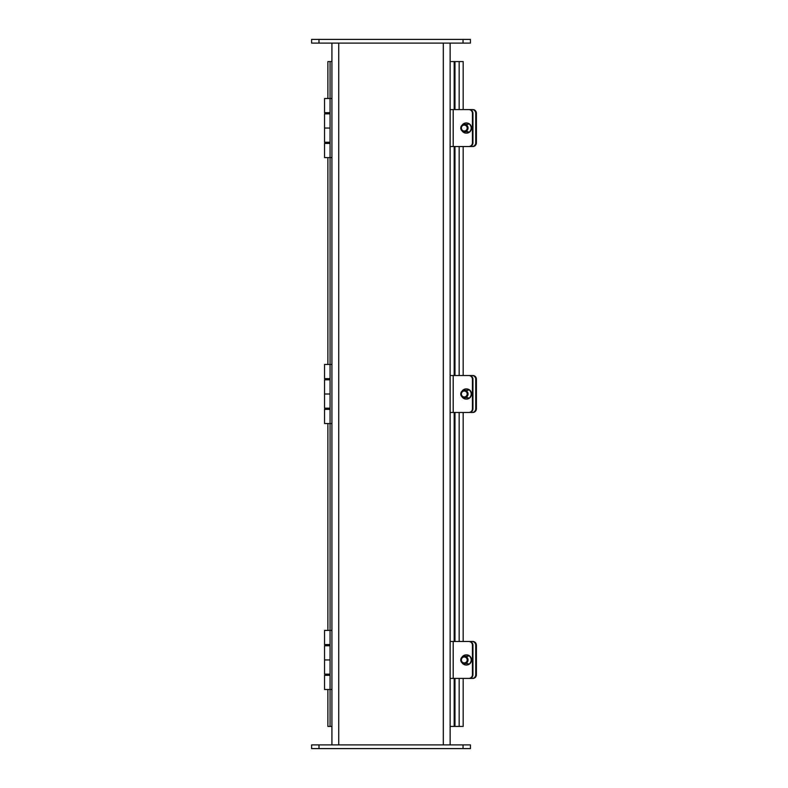 <?xml version="1.0" encoding="UTF-8"?>
<svg xmlns="http://www.w3.org/2000/svg" width="788" height="788" viewBox="0 0 788 788"><rect width="100%" height="100%" fill="white"/><g stroke="black" fill="none" stroke-linecap="round" stroke-linejoin="round"><path stroke-width="1.18" d="M331.925 98.5L331.925 744.906L331.925 43.094L331.925 98.5L324.538 98.5L324.538 112.684L330.074 112.684M450.125 43.094L450.125 744.906M311.605 43.094L311.605 39.4L311.605 43.094L470.436 43.094L470.436 39.4L311.605 39.4M311.605 748.6L470.436 748.6L470.436 744.906L311.605 744.906L311.605 748.6M454.981 109.581L454.981 61.562L463.177 61.562L463.177 109.581M463.177 678.419L463.177 726.438L454.981 726.438L454.981 678.419M454.981 641.481L454.981 412.469M454.981 375.531L454.981 146.519M463.177 146.519L463.177 375.531M463.177 412.469L463.177 641.481M330.074 675.316L324.538 675.316L324.538 689.5L330.074 689.5L330.074 726.438L327.887 726.438L327.887 689.5M327.887 98.5L327.887 61.562L330.074 61.562L330.074 364.45L324.538 364.45L324.538 378.634L330.074 378.634M330.074 409.366L324.538 409.366L324.538 423.55L330.074 423.55L330.074 630.4L324.538 630.4L324.538 644.584L330.074 644.584M327.887 157.6L327.887 364.45M327.887 423.55L327.887 630.4M454.981 726.438L450.125 726.438M454.981 61.562L454.184 61.562L454.184 109.581M331.925 726.438L330.074 726.438M454.184 146.519L454.184 375.531M454.184 412.469L454.184 641.481M454.184 678.419L454.184 726.438M330.074 61.562L331.925 61.562M450.125 61.562L454.184 61.562M330.074 645.766L324.538 645.766L324.538 659.95L330.074 659.95L324.538 659.95L324.538 674.134L330.074 674.134M331.925 689.5L330.074 689.5L330.074 630.4L331.925 630.4M330.074 379.816L324.538 379.816L324.538 394L330.074 394L324.538 394L324.538 408.184L330.074 408.184M331.925 423.55L330.074 423.55L330.074 364.45L331.925 364.45M330.074 113.866L324.538 113.866L324.538 128.05L330.074 128.05L324.538 128.05L324.538 142.234L330.074 142.234M330.074 143.416L324.538 143.416L324.538 157.6L331.925 157.6M460.763 128.05A3.694 3.635 -90 0 0 464.398 131.744A3.694 3.635 -90 0 0 468.042 128.05A3.694 3.635 -90 0 0 464.398 124.356A3.694 3.635 -90 0 0 460.763 128.05M461.364 128.05A2.955 2.906 90 0 1 465.728 125.489A2.955 2.906 90 0 1 465.728 130.611A2.955 2.906 90 0 1 461.364 128.05M469.313 146.519A3.694 3.635 -90 0 0 472.948 142.825L472.416 142.825A3.694 3.635 90 0 1 468.771 146.519L469.313 146.519M461.975 125.302A5.083 5.004 90 0 1 466.181 122.967L466.506 122.967A5.083 5.004 90 0 1 471.51 128.05A5.083 5.004 90 0 1 466.506 133.133L466.181 133.133A5.083 5.004 90 0 1 461.975 130.798M450.125 109.581L468.771 109.581A3.694 3.635 90 0 1 472.416 113.275L472.416 142.825M450.125 146.519L468.771 146.519M472.416 113.275L472.948 113.275L472.948 142.825M472.948 113.275A3.694 3.635 -90 0 0 469.313 109.581L468.771 109.581M466.181 122.967A5.083 5.004 90 0 1 471.185 128.05A5.083 5.004 90 0 1 466.181 133.133M472.869 146.519A3.694 3.526 -90 0 0 476.395 142.825L475.725 142.825A3.694 3.526 90 0 1 472.209 146.519L472.869 146.519M476.395 113.275A3.694 3.526 -90 0 0 472.869 109.581L472.209 109.581A3.694 3.526 90 0 1 475.725 113.275L476.395 113.275L476.395 142.825M475.725 113.275L475.725 142.825M472.209 109.581L461.325 109.581M461.325 146.519L472.209 146.519M460.763 394A3.694 3.635 -90 0 0 464.398 397.694A3.694 3.635 -90 0 0 468.042 394A3.694 3.635 -90 0 0 464.398 390.306A3.694 3.635 -90 0 0 460.763 394M461.364 394A2.955 2.906 90 0 1 465.728 391.439A2.955 2.906 90 0 1 465.728 396.561A2.955 2.906 90 0 1 461.364 394M469.313 412.469A3.694 3.635 -90 0 0 472.948 408.775L472.416 408.775A3.694 3.635 90 0 1 468.771 412.469L472.869 412.469A3.694 3.526 -90 0 0 476.395 408.775L475.725 408.775A3.694 3.526 90 0 1 472.209 412.469M461.975 391.252A5.083 5.004 90 0 1 466.181 388.917L466.506 388.917A5.083 5.004 90 0 1 471.51 394A5.083 5.004 90 0 1 466.506 399.083L466.181 399.083A5.083 5.004 90 0 1 461.975 396.748M450.125 375.531L468.771 375.531A3.694 3.635 90 0 1 472.416 379.225L472.416 408.775M450.125 412.469L468.771 412.469M472.416 379.225L472.948 379.225L472.948 408.775M472.948 379.225A3.694 3.635 -90 0 0 469.313 375.531L468.771 375.531M466.181 388.917A5.083 5.004 90 0 1 471.185 394A5.083 5.004 90 0 1 466.181 399.083M476.395 379.225A3.694 3.526 -90 0 0 472.869 375.531L472.209 375.531A3.694 3.526 90 0 1 475.725 379.225L476.395 379.225L476.395 408.775M475.725 379.225L475.725 408.775M472.209 375.531L461.325 375.531M460.763 659.95A3.694 3.635 -90 0 0 464.398 663.644A3.694 3.635 -90 0 0 468.042 659.95A3.694 3.635 -90 0 0 464.398 656.256A3.694 3.635 -90 0 0 460.763 659.95M461.364 659.95A2.955 2.906 90 0 1 465.728 657.389A2.955 2.906 90 0 1 465.728 662.511A2.955 2.906 90 0 1 461.364 659.95M469.313 678.419A3.694 3.635 -90 0 0 472.948 674.725L472.416 674.725A3.694 3.635 90 0 1 468.771 678.419L469.313 678.419M461.975 657.202A5.083 5.004 90 0 1 466.181 654.867L466.506 654.867A5.083 5.004 90 0 1 471.51 659.95A5.083 5.004 90 0 1 466.506 665.033L466.181 665.033A5.083 5.004 90 0 1 461.975 662.698M450.125 641.481L468.771 641.481A3.694 3.635 90 0 1 472.416 645.175L472.416 674.725M450.125 678.419L468.771 678.419M472.416 645.175L472.948 645.175L472.948 674.725M472.948 645.175A3.694 3.635 -90 0 0 469.313 641.481L468.771 641.481M466.181 654.867A5.083 5.004 90 0 1 471.185 659.95A5.083 5.004 90 0 1 466.181 665.033M472.869 678.419A3.694 3.526 -90 0 0 476.395 674.725L475.725 674.725A3.694 3.526 90 0 1 472.209 678.419L472.869 678.419M476.395 645.175A3.694 3.526 -90 0 0 472.869 641.481L472.209 641.481A3.694 3.526 90 0 1 475.725 645.175L476.395 645.175L476.395 674.725M475.725 645.175L475.725 674.725M472.209 641.481L461.325 641.481M461.325 678.419L472.209 678.419M338.722 43.094L338.722 744.906M443.319 744.906L443.319 43.094M463.048 39.4L463.048 43.094M318.992 43.094L318.992 39.4M318.992 748.6L318.992 744.906M463.048 744.906L463.048 748.6M459.158 61.562L459.158 109.581M459.158 146.519L459.158 375.531M459.158 412.469L459.158 641.481M459.158 678.419L459.158 726.438M453.199 109.581L453.199 146.519M453.199 375.531L453.199 412.469M453.199 641.481L453.199 678.419M326.459 644.584L326.459 645.766M326.459 674.134L326.459 675.316M330.005 644.584L330.005 645.766M330.005 674.134L330.005 675.316M326.459 378.634L326.459 379.816M326.459 408.184L326.459 409.366M330.005 378.634L330.005 379.816M330.005 408.184L330.005 409.366M326.459 112.684L326.459 113.866M326.459 142.234L326.459 143.416M330.005 112.684L330.005 113.866M330.005 142.234L330.005 143.416M468.121 124.356L464.398 124.356M468.121 131.744L464.398 131.744M468.121 390.306L464.398 390.306M468.121 397.694L464.398 397.694M468.121 656.256L464.398 656.256M468.121 663.644L464.398 663.644"/></g></svg>
